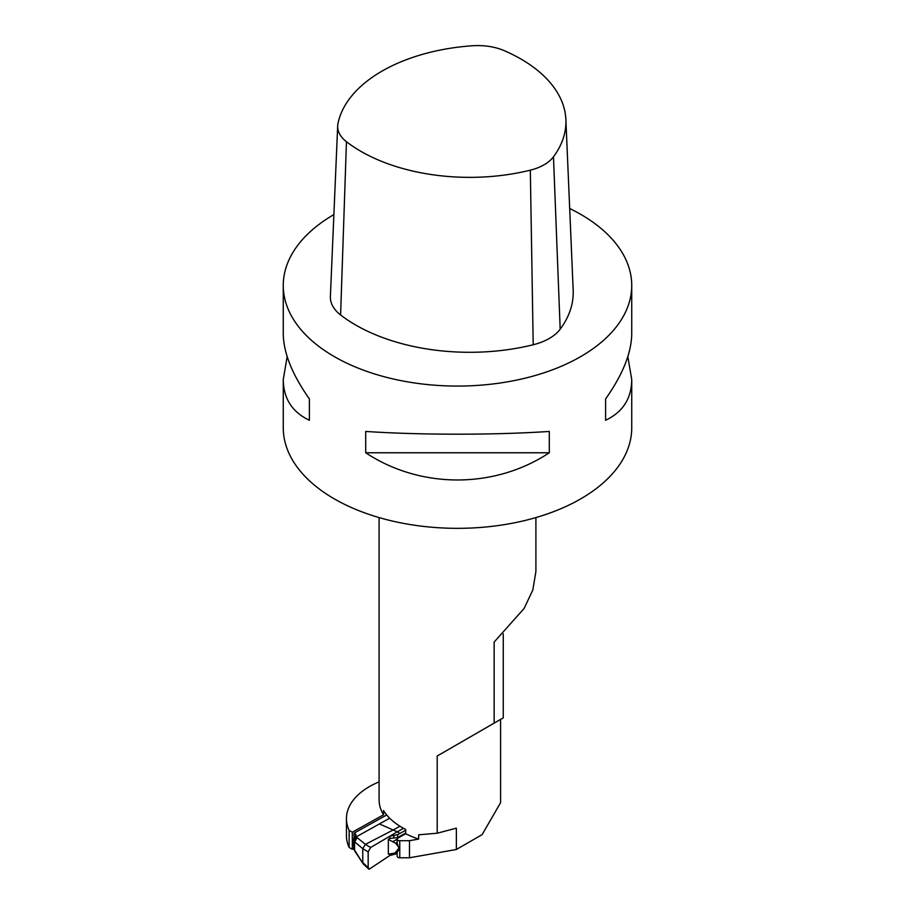 <?xml version="1.0" encoding="UTF-8"?>
<svg xmlns="http://www.w3.org/2000/svg" width="915" height="915" viewBox="0 0 915 915"><rect width="100%" height="100%" fill="white"/><g stroke="black" fill="none" stroke-linecap="round" stroke-linejoin="round"><path stroke-width="1.37" d="M333.884 214.579A174.239 100.593 -0 0 0 283.261 285.48L283.261 333.62C283.478 352.778 292.194 374.544 309.396 398.929L309.396 420.271C292.194 412.116 283.478 398.551 283.261 379.599L287.161 356.61M309.396 398.929L309.396 420.271M627.839 356.61L631.739 379.599C631.522 398.551 622.806 412.116 605.604 420.271L605.604 398.929C622.806 374.544 631.522 352.778 631.739 333.62L631.739 285.48A174.239 100.593 -0 0 0 569.679 208.506M605.604 420.271L605.604 398.929M365.714 452.776L365.714 431.445C420.545 435.105 494.455 435.105 549.286 431.445L549.286 452.776C494.455 489.033 420.545 489.033 365.714 452.776L549.286 452.776M283.261 285.48A174.239 100.593 -0 0 0 334.295 356.61A174.239 100.593 -0 0 0 524.181 378.41A174.239 100.593 -0 0 0 631.739 285.48M631.739 379.599L631.739 427.74A174.239 100.593 180 0 1 524.181 520.681A174.239 100.593 180 0 1 334.295 498.869A174.239 100.593 180 0 1 283.261 427.74L283.261 379.599M352.309 832.215L349.141 830.385L349.141 847.45L352.309 849.28L352.309 832.215L383.545 814.796L383.545 810.53A78.404 45.27 180 0 0 405.677 829.459L405.677 833.725A78.404 45.27 -0 0 0 418.658 839.078L418.658 834.812L437.21 833.222L437.21 755.996L503.261 717.863L500.585 719.407L500.585 802.672L482.136 834.617L456.356 849.497L456.356 828.155L437.21 833.222M379.096 517.57L379.096 799.756A78.404 45.27 -0 0 0 383.545 814.796M379.096 781.856A78.404 45.27 -0 0 0 346.442 818.605A78.404 45.27 -0 0 0 349.141 830.385M353.35 848.697L352.309 849.28M535.904 517.57L535.904 571.52L532.804 590.038L524.089 608.498L494.157 642.033L494.157 723.113M437.21 755.996L500.585 719.407M346.442 818.605L346.442 835.681A78.404 45.27 -0 0 0 349.141 847.45M456.356 849.497L409.474 857.778L399.764 857.778A2.619 1.51 -0 0 1 397.156 856.268L397.156 852.3L399.169 849.2L397.156 843.161L397.156 839.192A2.619 1.51 -0 0 0 399.764 840.702L399.764 857.778M397.156 839.192A2.619 1.51 -0 0 1 397.934 838.117L405.677 833.725M418.658 839.078L409.474 840.702L399.764 840.702M409.474 840.702L409.474 857.778M355.626 836.138L355.626 834.125L354.048 833.176L354.048 838.129M389.676 818.204L356.358 836.79L353.842 841.022L353.842 848.285L354.711 850.973L363.232 863.92L368.631 868.964M353.956 849.52L354.185 849.646A3.488 2.047 120.9 0 1 353.956 849.52A3.488 2.047 120.9 0 1 353.236 847.919L353.236 840.668A3.488 2.047 120.9 0 1 354.494 837.5L355.523 836.287A4.792 2.768 0 0 0 355.958 835.132A4.792 2.768 0 0 0 355.626 834.125M386.713 814.968L354.048 833.176M405.677 833.073L397.659 837.545L389.847 838.46L388.337 839.467L388.337 854.164L394.96 853.055L398.711 848.502M353.236 840.668L362.775 848.663L368.173 851.888L370.621 847.507L389.847 836.207L397.659 834.64L405.677 830.282M399.969 833.462L397.259 831.838L403.549 828.338M399.924 826.222L393.175 829.985L397.259 831.838L389.847 836.207L389.847 838.46M379.393 823.935L393.175 829.985L365.371 844.373L355.523 836.287M397.156 842.349L395.646 843.195L397.533 845.689M395.646 843.195L388.337 839.467M354.013 849.223L353.236 847.919M368.173 851.888L368.173 867.592L369.122 869.25L389.847 855.491L389.847 853.981M397.156 853.638L389.847 855.491M370.621 847.507L365.371 844.373L362.775 848.663L362.775 862.536L368.173 867.592M357.067 837.854L354.551 842.097L354.551 850.069L363.232 863.92M504.199 50.645A44.103 25.46 -0 0 0 472.586 45.75A153.869 88.835 -0 0 0 337.978 123.468A44.103 25.46 -0 0 0 337.681 125.847A44.103 25.46 -0 0 0 346.453 141.722A153.869 88.835 -0 0 0 530.323 170.167A44.103 25.46 -0 0 0 553.472 156.797A153.869 88.835 -0 0 0 565.882 119.591A153.869 88.835 -0 0 0 504.199 50.645M337.681 125.847L330.384 296.46A51.4 29.68 -0 0 0 340.597 314.966A161.166 93.056 -0 0 0 533.205 344.761A51.4 29.68 -0 0 0 560.186 329.183A161.166 93.056 -0 0 0 573.179 290.204L565.882 119.591M397.659 834.64L397.659 837.545M395.646 852.551L397.407 851.568M398.951 849.452L398.128 849.909M393.164 841.423L397.156 839.204M393.873 854.347L393.873 853.466M393.873 837.923L393.873 835.349M346.453 141.722L340.597 314.966M530.323 170.167L533.205 344.761M553.472 156.797L560.186 329.183M503.261 717.863L503.261 633.923M397.316 851.728L394.891 853.089M354.002 849.177L354.711 850.973"/></g></svg>
